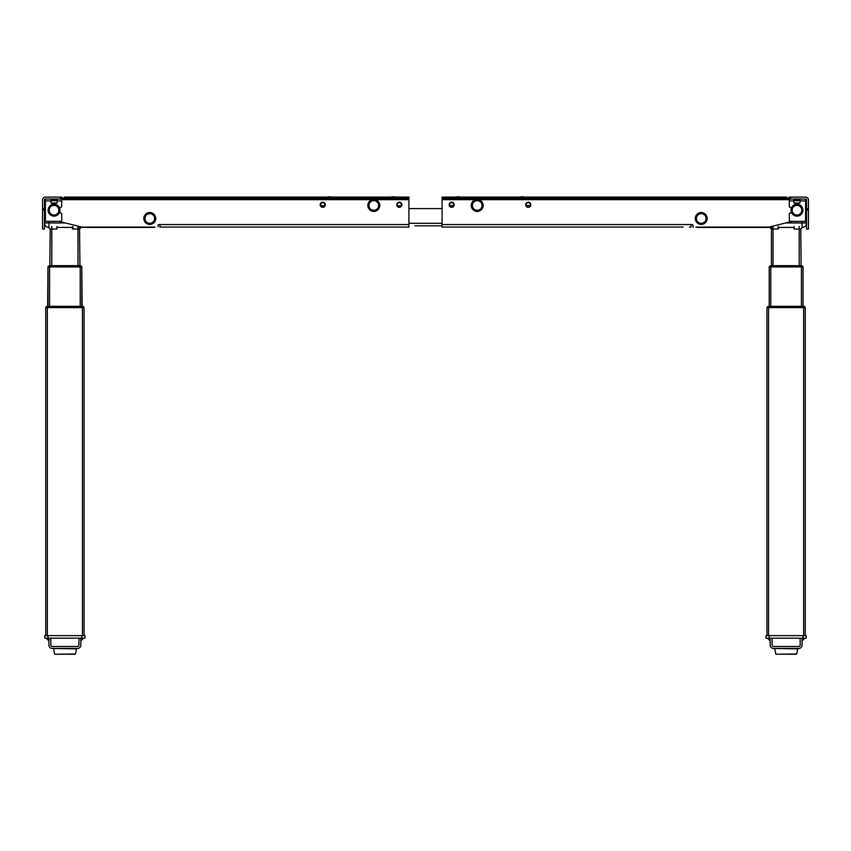 <?xml version="1.0" encoding="UTF-8"?>
<svg xmlns="http://www.w3.org/2000/svg" width="851" height="851" viewBox="0 0 851 851"><rect width="100%" height="100%" fill="white"/><g stroke="black" fill="none" stroke-linecap="round" stroke-linejoin="round"><path stroke-width="1.28" d="M79.92 266.64L49.858 266.767L79.92 266.767L79.92 265.682L49.858 265.682L50.209 229.015L56.911 229.015L56.911 226.462M71.601 227.419L56.911 227.419L71.601 227.419M79.92 265.682L79.569 229.015L81.164 227.419L153.286 227.419L77.973 227.419M47.975 306.339L47.975 266.927L47.656 306.339L82.121 306.339L81.802 266.927L47.975 266.927M45.741 635.644L45.741 307.583L45.741 635.644M84.036 307.583L84.036 635.644L84.036 307.583L45.741 307.583M81.802 306.339L81.802 266.927M49.858 266.64L49.858 265.682M48.071 266.64L48.071 266.64A1.915 1.915 0 0 1 49.73 265.682A1.915 1.915 0 0 0 48.071 266.64M50.209 265.682L79.569 265.682M81.707 266.64A1.915 1.915 0 0 0 80.047 265.682A1.915 1.915 0 0 1 81.707 266.64L81.707 266.64M45.837 307.296L45.837 307.296A1.915 1.915 0 0 1 47.496 306.339L47.624 307.296L45.837 307.296A1.915 1.915 0 0 1 47.496 306.339L82.281 306.339L82.153 307.296L47.624 307.296L82.153 307.424M82.281 306.339A1.915 1.915 0 0 1 83.941 307.296A1.915 1.915 0 0 0 82.281 306.339A1.915 1.915 0 0 1 83.941 307.296L83.941 307.424M61.697 198.698L64.251 198.698M44.465 208.75L44.465 199.974A0.957 0.957 0 0 1 45.422 199.017L61.697 199.017L60.421 199.017L60.421 197.102L45.422 197.102A2.872 2.872 0 0 0 42.55 199.974L42.55 210.016L44.465 210.016L44.465 208.75L42.55 208.75L42.55 229.015L44.465 229.015L44.465 210.016M48.932 221.356L48.932 222.951L44.465 222.951A4.468 4.468 0 0 0 48.932 227.419L48.932 222.951L65.357 222.951M153.286 227.1L153.286 227.419A4.468 4.468 0 0 0 154.946 227.1A4.468 4.468 0 0 1 153.286 227.419A4.468 4.468 0 0 0 154.946 227.1L81.983 227.1L58.974 221.356M48.603 227.408A4.468 4.468 0 0 1 44.465 222.951A4.468 4.468 0 0 0 48.603 227.408L50.209 229.015M64.251 198.506L61.697 198.506M61.697 198.06L64.251 198.06M72.867 226.462L72.867 229.015L71.59 227.206M72.867 229.015L79.569 229.015L81.164 227.419M771.08 266.64L801.142 266.767L771.08 266.64L771.08 265.682L801.11 265.682L800.791 229.015L802.397 227.408L800.791 229.015L799.195 229.015L799.195 226.462M771.432 265.682L771.432 227.419M794.089 227.419L779.399 227.419L794.089 227.419M803.025 266.927L803.025 306.339L803.025 266.927L769.198 266.927L769.198 306.339L769.198 266.927M805.259 635.644L805.259 307.583L766.964 307.583L766.964 635.644M771.08 265.682L801.27 265.682L801.142 266.64M802.929 266.64L802.929 266.64A1.915 1.915 0 0 0 801.27 265.682A1.915 1.915 0 0 1 802.929 266.64M769.293 266.64A1.915 1.915 0 0 1 770.953 265.682A1.915 1.915 0 0 0 769.293 266.64L769.293 266.64M767.059 307.296L803.376 307.424L803.504 306.339L768.719 306.339L768.847 307.296L767.059 307.296A1.915 1.915 0 0 1 768.719 306.339A1.915 1.915 0 0 0 767.059 307.296A1.915 1.915 0 0 1 768.719 306.339M768.847 307.424L805.163 307.296A1.915 1.915 0 0 0 803.504 306.339A1.915 1.915 0 0 1 805.163 307.296L805.163 307.296M786.75 198.698L789.303 198.698M793.866 200.932L789.303 200.932L789.303 197.102L805.578 197.102A2.872 2.872 0 0 1 808.45 199.974L808.45 208.75L806.535 208.75L806.535 229.015L808.45 229.015L808.45 208.75L808.45 210.016L806.535 210.016L806.535 199.974A0.957 0.957 0 0 0 805.578 199.017L805.578 221.356L790.579 221.356A1.276 1.276 0 0 1 789.303 220.079L789.303 214.175A1.276 1.276 0 0 1 790.579 212.899L791.685 212.899M773.027 227.419L697.714 227.419A4.468 4.468 0 0 1 696.054 227.1L769.017 227.1L792.026 221.356M785.643 222.951L806.535 222.951A4.468 4.468 0 0 1 802.067 227.419L802.067 221.356M789.303 198.506L786.75 198.506M786.75 198.06L789.303 198.06M794.089 226.462L794.089 229.015L799.195 229.015L799.195 265.682M779.41 227.206L778.133 229.015L778.133 226.462M769.836 227.419L771.432 229.015L778.133 229.015M322.742 202.208A2.553 2.553 0 0 1 325.295 204.761A2.553 2.553 0 0 1 322.742 207.314A2.553 2.553 0 0 1 320.189 204.761A2.553 2.553 0 0 1 322.742 202.208M372.578 199.655L61.697 199.655M64.251 199.655L64.251 198.379L408.905 198.379L408.905 197.102L408.905 198.379L405.076 198.379L405.076 197.102L408.905 197.102L64.251 197.102L64.251 198.379L64.251 197.102M408.905 198.379L408.905 199.655L375.025 199.655M159.031 224.547A0.957 0.957 0 0 0 158.073 225.504L158.073 226.781L158.073 225.504A0.957 0.957 0 0 1 159.031 224.547L159.988 224.547L159.988 227.1L408.905 227.1L408.905 199.655M399.332 207.314A2.553 2.553 0 0 1 396.779 204.761A2.553 2.553 0 0 1 399.332 202.208A2.553 2.553 0 0 1 401.885 204.761A2.553 2.553 0 0 1 399.332 207.314M45.103 200.293L45.103 217.526L45.103 200.293A0.638 0.638 0 0 1 45.422 199.74M45.103 217.526A2.947 2.947 0 0 0 45.422 218.856M408.905 197.102L405.076 197.102M397.736 202.772L397.736 202.932A2.425 2.425 0 0 1 400.927 202.932L400.927 202.772M401.268 205.591L397.204 205.921C398.619 207.538 400.044 207.538 401.459 205.921L401.268 205.591A2.106 2.106 0 0 0 399.332 202.655A2.106 2.106 0 0 0 397.396 205.591M328.06 197.102L330.103 197.102M330.103 196.783L328.06 196.783L330.103 196.783M324.678 205.591L320.614 205.921C322.029 207.538 323.454 207.538 324.869 205.921L324.678 205.591A2.106 2.106 0 0 0 322.742 202.655A2.106 2.106 0 0 0 320.806 205.591M391.651 197.102L394.332 197.102L391.651 197.102M391.971 196.783L394.013 196.783L391.971 196.783M528.258 207.314A2.553 2.553 0 0 1 525.705 204.761A2.553 2.553 0 0 1 528.258 202.208A2.553 2.553 0 0 1 530.811 204.761A2.553 2.553 0 0 1 528.258 207.314M683.034 227.1L442.095 227.1L442.095 198.379L445.924 198.379L445.924 197.102L442.095 197.102L782.92 197.102L782.92 198.379L786.75 198.379L786.75 197.102L782.92 197.102M442.095 198.379L442.095 197.102L442.095 198.379L782.92 198.379M442.095 227.1L681.438 227.1M692.927 226.781L692.927 225.504A0.957 0.957 0 0 0 691.969 224.547A0.957 0.957 0 0 1 692.927 225.504L693.246 227.1M789.303 199.655L786.75 199.655L786.75 198.379M451.668 207.314A2.553 2.553 0 0 1 449.115 204.761A2.553 2.553 0 0 1 451.668 202.208A2.553 2.553 0 0 1 454.221 204.761A2.553 2.553 0 0 1 451.668 207.314M805.897 217.526L805.897 200.293L805.897 217.526A2.947 2.947 0 0 1 805.578 218.856M805.897 200.293A0.638 0.638 0 0 0 805.578 199.74M689.416 227.1L691.012 227.1L691.012 224.547L691.969 224.547M470.178 227.1C473.454 227.1 473.454 227.1 470.178 227.1C466.901 227.1 466.901 227.1 470.178 227.1M607.082 227.1C610.358 227.1 610.358 227.1 607.082 227.1C603.806 227.1 603.806 227.1 607.082 227.1M453.264 202.772L453.264 202.932A2.425 2.425 0 0 0 450.073 202.932L450.073 202.772M526.322 205.591L530.194 205.591A2.106 2.106 0 0 0 528.258 202.655A2.106 2.106 0 0 0 526.322 205.591L526.131 205.921C527.546 207.538 528.971 207.538 530.386 205.921L530.194 205.591M520.897 197.102L522.94 197.102M459.349 197.102L456.668 197.102L459.349 197.102M449.732 205.591L453.604 205.591A2.106 2.106 0 0 0 451.668 202.655A2.106 2.106 0 0 0 449.732 205.591L449.541 205.921C450.956 207.538 452.381 207.538 453.796 205.921L453.604 205.591M459.029 196.783L456.987 196.783L459.029 196.783M522.94 196.783L520.897 196.783L522.94 196.783M414.905 225.823L442.095 225.823L414.905 225.823M408.905 208.591L442.095 208.591L408.905 208.591M418.532 225.823L417.511 225.823L418.532 225.823M432.468 225.823L433.489 225.823L432.468 225.823M50.943 200.932L45.422 200.932L45.422 221.356L60.421 221.356A1.276 1.276 0 0 0 61.697 220.079L61.697 214.175A1.276 1.276 0 0 0 60.421 212.899L59.315 212.899M59.315 207.474L60.421 207.474A1.276 1.276 0 0 0 61.697 206.197L61.697 200.932L57.134 200.932M45.422 200.932L45.422 199.017M61.697 199.017L61.697 200.932M61.697 197.102L60.421 197.102L61.697 197.102M51.028 203.027L50.943 200.655L51.028 203.027L57.049 203.027L57.134 200.655L50.943 200.655L50.911 199.017L50.932 199.613L57.145 199.613L57.134 200.655L57.166 199.017M57.049 201.113L57.07 199.613M57.07 200.517L51.007 200.517L51.007 199.613M56.155 203.293L51.922 203.293M789.303 200.932L789.303 206.197A1.276 1.276 0 0 0 790.579 207.474L791.685 207.474M789.303 197.102L790.579 197.102L789.303 197.102L789.303 199.017L790.579 199.017L789.303 199.017M793.93 199.613L793.93 200.517L799.993 200.517L799.993 199.613M800.068 199.613L793.855 199.613L793.951 203.027L799.972 203.027L800.089 199.017M793.834 199.017L793.866 200.655L800.057 200.655L799.972 203.027L794.217 203.027M794.132 203.027L799.791 203.038L794.132 203.027M793.93 200.517L793.951 201.113M793.866 200.655L793.951 203.027M794.845 203.293L799.078 203.293M790.579 197.102L790.579 199.017L805.578 199.017M78.93 638.197L78.93 645.218A1.276 1.276 0 0 1 77.654 646.494L52.124 646.494A1.276 1.276 0 0 1 50.847 645.218L50.847 638.197M48.932 638.197L48.932 645.218A3.191 3.191 0 0 0 52.124 648.409L77.654 648.409A3.191 3.191 0 0 0 80.845 645.218L80.845 638.197M47.975 635.644L84.994 635.644L84.994 638.197L44.784 638.197L44.784 635.644L47.975 635.644L47.975 638.197M83.558 638.197L80.845 640.909M48.932 640.909L46.22 638.197M64.889 648.473L76.271 648.473L64.889 648.473M75.165 654.217L54.613 654.217L53.507 648.473L76.579 648.856L75.473 653.962L54.613 654.217M800.153 638.197L800.153 645.218A1.276 1.276 0 0 1 798.876 646.494L773.346 646.494A1.276 1.276 0 0 1 772.07 645.218L772.07 638.197M770.155 638.197L770.155 645.218A3.191 3.191 0 0 0 773.346 648.409L798.876 648.409A3.191 3.191 0 0 0 802.067 645.218L802.067 638.197M769.198 635.644L806.216 635.644L806.216 638.197L766.006 638.197L766.006 635.644L769.198 635.644L769.198 638.197M804.78 638.197L802.067 640.909M770.155 640.909L767.442 638.197M786.111 648.473L797.493 648.473L786.111 648.473M796.387 654.217L775.835 654.217L774.729 648.473L797.802 648.856L796.696 653.962L775.835 654.217M59.974 210.186A5.936 5.936 0 0 0 54.038 204.251A5.936 5.936 0 0 0 48.103 210.186A5.936 5.936 0 0 0 54.038 216.122A5.936 5.936 0 0 0 59.974 210.186M155.712 218.484A5.936 5.936 0 0 0 149.776 212.548A5.936 5.936 0 0 0 143.84 218.484A5.936 5.936 0 0 0 149.776 224.419A5.936 5.936 0 0 0 155.712 218.484M379.737 205.463A5.936 5.936 0 0 0 373.802 199.528A5.936 5.936 0 0 0 367.866 205.463A5.936 5.936 0 0 0 373.802 211.399A5.936 5.936 0 0 0 379.737 205.463M802.897 210.186A5.936 5.936 0 0 0 796.962 204.251A5.936 5.936 0 0 0 791.026 210.186A5.936 5.936 0 0 0 796.962 216.122A5.936 5.936 0 0 0 802.897 210.186M707.16 218.484A5.936 5.936 0 0 0 701.224 212.548A5.936 5.936 0 0 0 695.288 218.484A5.936 5.936 0 0 0 701.224 224.419A5.936 5.936 0 0 0 707.16 218.484M483.134 205.463A5.936 5.936 0 0 0 477.198 199.528A5.936 5.936 0 0 0 471.263 205.463A5.936 5.936 0 0 0 477.198 211.399A5.936 5.936 0 0 0 483.134 205.463M51.805 265.682L51.805 226.462M77.973 265.682L77.973 226.462M49.571 306.339L49.571 266.927M80.207 306.339L80.207 266.927M47.337 635.644L47.337 307.583M82.441 635.644L82.441 307.583M773.027 265.682L773.027 226.462M768.559 635.644L768.559 307.583M803.663 635.644L803.663 307.583M770.793 306.339L770.793 266.927M801.429 306.339L801.429 266.927M697.714 227.1L697.714 227.419A4.468 4.468 0 0 1 696.054 227.1M806.535 222.951A4.468 4.468 0 0 1 802.067 227.419M68.08 198.379L68.08 197.102M408.905 224.547L159.988 224.547M786.75 199.655L478.422 199.655M475.975 199.655L442.095 199.655M691.012 224.547L442.095 224.547M442.095 223.27L408.905 223.27M805.578 200.932L800.057 200.932M793.93 200.655L800.057 200.655M81.802 635.644L81.802 638.197M803.025 635.644L803.025 638.197M58.868 210.186A4.829 4.829 0 0 0 54.038 205.357A4.829 4.829 0 0 0 49.209 210.186A4.829 4.829 0 0 0 54.038 215.016A4.829 4.829 0 0 0 58.868 210.186M59.878 210.186A5.84 5.84 0 0 0 54.038 204.346A5.84 5.84 0 0 0 48.199 210.186A5.84 5.84 0 0 0 54.038 216.026A5.84 5.84 0 0 0 59.878 210.186M154.605 218.484A4.829 4.829 0 0 0 149.776 213.654A4.829 4.829 0 0 0 144.947 218.484A4.829 4.829 0 0 0 149.776 223.313A4.829 4.829 0 0 0 154.605 218.484M155.616 218.484A5.84 5.84 0 0 0 149.776 212.644A5.84 5.84 0 0 0 143.936 218.484A5.84 5.84 0 0 0 149.776 224.324A5.84 5.84 0 0 0 155.616 218.484M378.631 205.463A4.829 4.829 0 0 0 373.802 200.634A4.829 4.829 0 0 0 368.972 205.463A4.829 4.829 0 0 0 373.802 210.293A4.829 4.829 0 0 0 378.631 205.463M379.642 205.463A5.84 5.84 0 0 0 373.802 199.623A5.84 5.84 0 0 0 367.962 205.463A5.84 5.84 0 0 0 373.802 211.303A5.84 5.84 0 0 0 379.642 205.463M801.791 210.186A4.829 4.829 0 0 0 796.962 205.357A4.829 4.829 0 0 0 792.132 210.186A4.829 4.829 0 0 0 796.962 215.016A4.829 4.829 0 0 0 801.791 210.186M802.801 210.186A5.84 5.84 0 0 0 796.962 204.346A5.84 5.84 0 0 0 791.122 210.186A5.84 5.84 0 0 0 796.962 216.026A5.84 5.84 0 0 0 802.801 210.186M706.053 218.484A4.829 4.829 0 0 0 701.224 213.654A4.829 4.829 0 0 0 696.395 218.484A4.829 4.829 0 0 0 701.224 223.313A4.829 4.829 0 0 0 706.053 218.484M707.064 218.484A5.84 5.84 0 0 0 701.224 212.644A5.84 5.84 0 0 0 695.384 218.484A5.84 5.84 0 0 0 701.224 224.324A5.84 5.84 0 0 0 707.064 218.484M482.028 205.463A4.829 4.829 0 0 0 477.198 200.634A4.829 4.829 0 0 0 472.369 205.463A4.829 4.829 0 0 0 477.198 210.293A4.829 4.829 0 0 0 482.028 205.463M483.038 205.463A5.84 5.84 0 0 0 477.198 199.623A5.84 5.84 0 0 0 471.358 205.463A5.84 5.84 0 0 0 477.198 211.303A5.84 5.84 0 0 0 483.038 205.463"/></g></svg>
